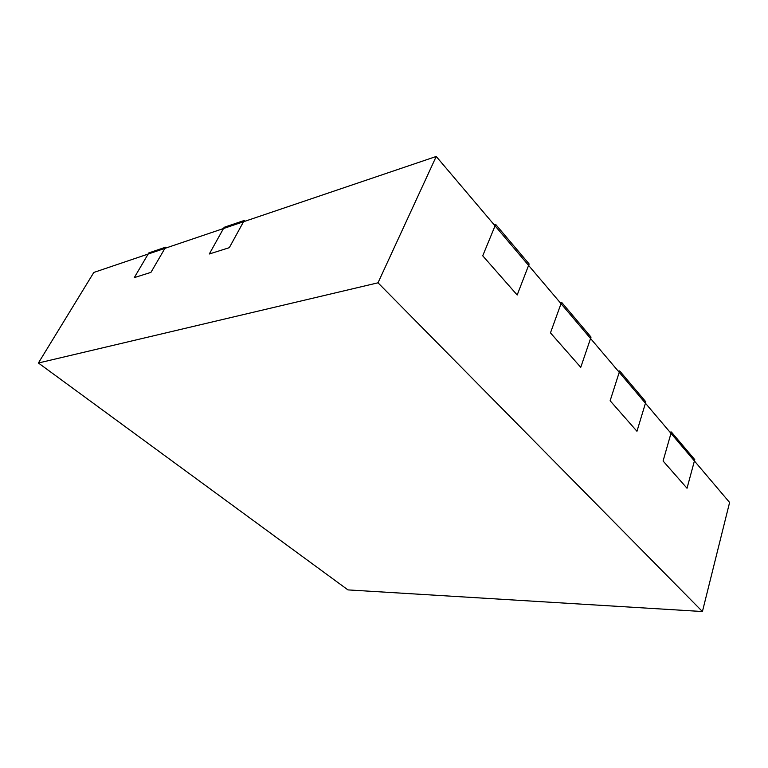 <?xml version="1.0" encoding="UTF-8"?>
<svg xmlns="http://www.w3.org/2000/svg" width="768" height="768" viewBox="0 0 768 768"><rect width="100%" height="100%" fill="white"/><g stroke="black" fill="none" stroke-linecap="round" stroke-linejoin="round"><path stroke-width="1.15" d="M494.17 224.803L495.658 224.41L482.726 255.802L517.181 295.008L482.726 255.802L495.062 225.859L436.224 156.47L378.01 282.806L38.4 363.005L347.962 589.901L702.422 611.53L378.01 282.806M495.658 224.41L529.152 263.981L528.595 265.411L495.062 225.859L528.595 265.411L517.181 295.008L528.595 265.411L590.563 338.486L580.752 367.325L550.464 332.87L561.024 303.658L645.446 403.219L636.96 431.28L610.128 400.752L619.229 372.307L694.406 460.963L687.024 488.246L663.082 461.002L670.982 433.334L729.6 502.464L702.422 611.53M436.224 156.47L243.533 221.741L229.306 247.68L209.309 253.987L223.488 228.528L164.918 248.362L150.941 272.371L134.275 277.622L148.166 254.035L93.83 272.438L38.4 363.005M580.752 367.325L591.034 337.094L561.533 302.237L550.464 332.87L580.752 367.325M229.306 247.68L243.533 221.741L223.488 228.528L209.309 253.987L229.306 247.68M150.941 272.371L164.918 248.362L148.166 254.035L134.275 277.622L150.941 272.371M687.024 488.246L694.771 459.638L671.366 431.99L663.082 461.002L687.024 488.246M636.96 431.28L645.859 401.856L619.68 370.925L610.128 400.752L636.96 431.28M560.054 302.506L561.533 302.237M245.011 221.232L244.224 220.474L243.533 221.741L223.488 228.528L224.179 227.29L244.224 220.474M166.358 247.872L165.59 247.2L164.918 248.362L148.166 254.035L148.848 252.893L165.59 247.2M669.936 432.096L671.366 431.99M618.211 371.107L619.68 370.925"/></g></svg>
